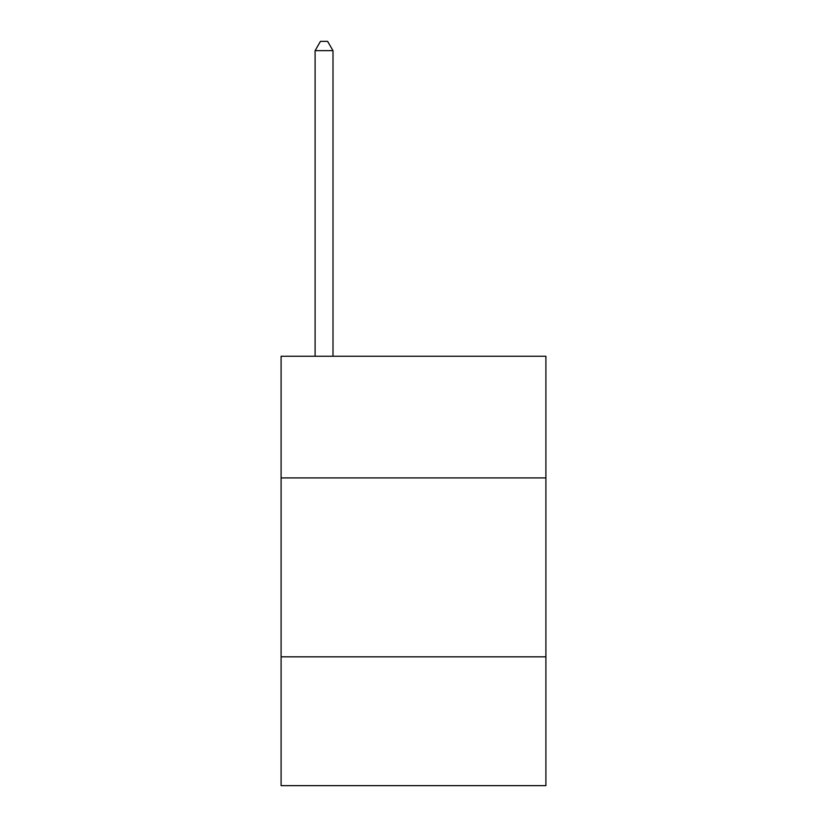 <?xml version="1.0" encoding="UTF-8"?>
<svg xmlns="http://www.w3.org/2000/svg" width="827" height="827" viewBox="0 0 827 827"><rect width="100%" height="100%" fill="white"/><g stroke="black" fill="none" stroke-linecap="round" stroke-linejoin="round"><path stroke-width="1.24" d="M545.903 477.913L545.903 356.251L281.097 356.251L281.097 477.913L545.903 477.913L545.903 785.65L281.097 785.65L281.097 477.913M545.903 656.824L281.097 656.824M332.992 356.251L332.992 50.654L315.097 50.654L315.097 356.251M315.097 50.654L320.462 41.35L327.616 41.35L332.992 50.654"/></g></svg>
